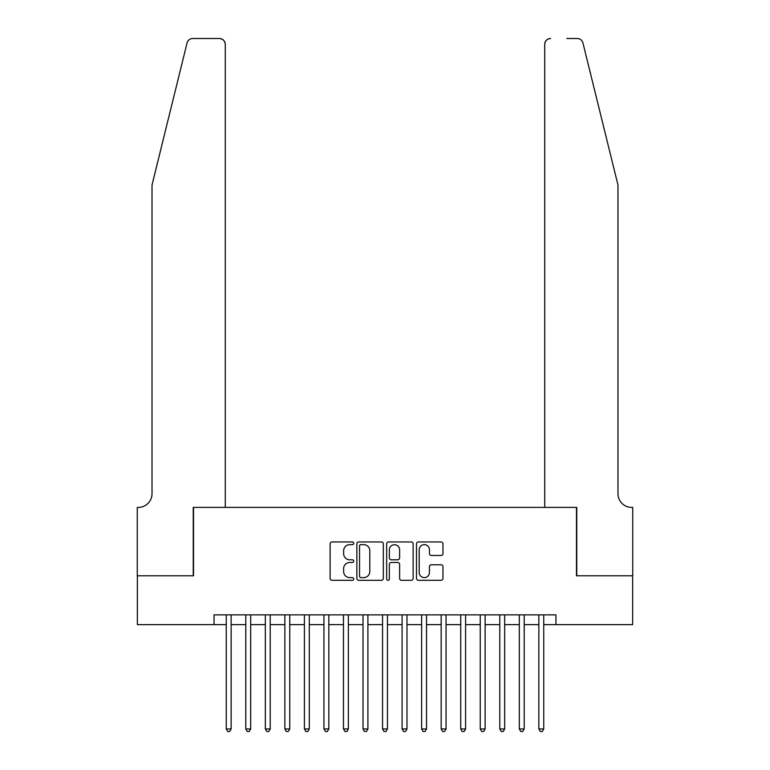 <?xml version="1.0" encoding="UTF-8"?>
<svg xmlns="http://www.w3.org/2000/svg" width="770" height="770" viewBox="0 0 770 770"><rect width="100%" height="100%" fill="white"/><g stroke="black" fill="none" stroke-linecap="round" stroke-linejoin="round"><path stroke-width="1.16" d="M353.738 543.293A1.338 1.338 0 0 0 352.4 541.955L332.024 541.955A1.915 1.915 0 0 0 330.109 543.87L330.109 578.395A1.915 1.915 0 0 0 332.024 580.31L352.4 580.31A1.338 1.338 0 0 0 353.738 578.963A1.338 1.338 0 0 0 352.4 577.625L349.763 577.625A6.141 6.141 0 0 1 343.622 571.484L343.622 568.606A6.141 6.141 0 0 1 349.763 562.475L352.4 562.475A1.338 1.338 0 0 0 353.738 561.128A1.338 1.338 0 0 0 352.4 559.79L349.763 559.79A6.141 6.141 0 0 1 343.622 553.649L343.622 550.771A6.141 6.141 0 0 1 349.763 544.64L352.4 544.64A1.338 1.338 0 0 0 353.738 543.293M441.046 555.478A1.915 1.915 0 0 0 442.962 553.553L442.962 543.87A1.915 1.915 0 0 0 441.046 541.955L418.418 541.955A1.915 1.915 0 0 0 416.503 543.87L416.503 578.395A1.915 1.915 0 0 0 418.418 580.31L441.046 580.31A1.915 1.915 0 0 0 442.962 578.395L442.962 566.691A1.915 1.915 0 0 0 441.046 564.776L431.364 564.776A1.915 1.915 0 0 0 429.448 566.691L429.448 572.495A5.13 5.13 0 0 1 424.318 577.625A5.13 5.13 0 0 1 419.188 572.495L419.188 549.77A5.13 5.13 0 0 1 424.318 544.64A5.13 5.13 0 0 1 429.448 549.77L429.448 553.553A1.915 1.915 0 0 0 431.364 555.478L441.046 555.478M214.05 624.634L137.358 624.634L137.358 575.787L193.53 575.787L193.53 507.401L576.47 507.401L576.47 575.787L632.642 575.787L632.642 624.634L555.95 624.634L555.95 614.864L214.05 614.864L214.05 624.634L226.255 624.634M383.325 543.87A1.915 1.915 0 0 0 381.4 541.955L358.772 541.955A1.915 1.915 0 0 0 356.856 543.87L356.856 578.395A1.915 1.915 0 0 0 358.772 580.31L381.4 580.31A1.915 1.915 0 0 0 383.325 578.395L383.325 543.87M388.6 541.955L411.228 541.955A1.915 1.915 0 0 1 413.144 543.87L413.144 578.395A1.915 1.915 0 0 1 411.228 580.31L401.545 580.31A1.915 1.915 0 0 1 399.62 578.395L399.62 564.391A1.915 1.915 0 0 0 397.705 562.475L391.285 562.475A1.915 1.915 0 0 0 389.36 564.391L389.36 578.963A1.338 1.338 0 0 1 388.022 580.31A1.338 1.338 0 0 1 386.675 578.963L386.675 543.87A1.915 1.915 0 0 1 388.6 541.955M231.144 624.634L245.794 624.634M250.683 624.634L265.332 624.634M270.212 624.634L284.871 624.634M289.751 624.634L304.41 624.634M309.29 624.634L323.949 624.634M328.829 624.634L343.478 624.634M348.367 624.634L363.017 624.634M367.906 624.634L382.555 624.634M387.445 624.634L402.094 624.634M406.983 624.634L421.633 624.634M426.522 624.634L441.172 624.634M446.051 624.634L460.71 624.634M465.59 624.634L480.249 624.634M485.129 624.634L499.788 624.634M504.668 624.634L519.317 624.634M524.206 624.634L538.856 624.634M543.745 624.634L555.95 624.634M360.88 544.64A1.338 1.338 0 0 0 359.542 545.978L359.542 576.278A1.338 1.338 0 0 0 360.88 577.625L363.661 577.625A6.141 6.141 0 0 0 369.802 571.484L369.802 550.771A6.141 6.141 0 0 0 363.661 544.64L360.88 544.64M399.62 549.867A5.13 5.13 0 0 0 394.49 544.737A5.13 5.13 0 0 0 389.36 549.867L389.36 557.875A1.915 1.915 0 0 0 391.285 559.79L397.705 559.79A1.915 1.915 0 0 0 399.62 557.875L399.62 549.867M231.144 614.864L231.144 728.959L226.255 728.959L226.255 614.864M231.144 728.959L229.672 731.5L227.718 731.5L226.255 728.959M187.062 42.956C188.554 39.742 188.554 39.742 187.062 42.956C188.554 39.742 188.554 39.742 187.062 42.956L152.017 185.031L152.017 493.724A13.677 13.677 0 0 1 138.34 507.401L137.262 507.401L137.262 575.787L193.241 575.787L193.241 507.401L225.283 507.401L225.283 44.362A5.862 5.862 0 0 0 219.421 38.5L192.75 38.5A5.862 5.862 0 0 0 187.062 42.956M203.203 38.5L219.421 38.5C222.953 38.875 224.907 40.829 225.283 44.362L225.283 507.401M152.017 493.724A13.677 13.677 0 0 1 138.34 507.401M607.241 141.468L582.938 42.956C581.446 39.742 581.446 39.742 582.938 42.956C581.446 39.742 581.446 39.742 582.938 42.956L617.983 185.031L617.983 493.724A13.677 13.677 0 0 0 631.66 507.401L632.738 507.401L632.738 575.787L576.759 575.787L576.759 507.401L544.717 507.401L544.717 44.362L544.717 507.401M566.797 38.5L577.25 38.5A5.862 5.862 0 0 1 582.938 42.956M550.579 38.5A5.862 5.862 0 0 0 544.717 44.362C545.093 40.829 547.047 38.875 550.579 38.5M617.983 493.724A13.677 13.677 0 0 0 631.66 507.401M250.683 614.864L250.683 728.959L245.794 728.959L245.794 614.864M250.683 728.959L249.211 731.5L247.257 731.5L245.794 728.959M270.212 614.864L270.212 728.959L265.332 728.959L265.332 614.864M270.212 728.959L268.749 731.5L266.795 731.5L265.332 728.959M289.751 614.864L289.751 728.959L284.871 728.959L284.871 614.864M289.751 728.959L288.288 731.5L286.334 731.5L284.871 728.959M309.29 614.864L309.29 728.959L304.41 728.959L304.41 614.864M309.29 728.959L307.827 731.5L305.873 731.5L304.41 728.959M328.829 614.864L328.829 728.959L323.949 728.959L323.949 614.864M328.829 728.959L327.365 731.5L325.412 731.5L323.949 728.959M348.367 614.864L348.367 728.959L343.478 728.959L343.478 614.864M348.367 728.959L346.904 731.5L344.95 731.5L343.478 728.959M367.906 614.864L367.906 728.959L363.017 728.959L363.017 614.864M367.906 728.959L366.443 731.5L364.489 731.5L363.017 728.959M387.445 614.864L387.445 728.959L382.555 728.959L382.555 614.864M387.445 728.959L385.972 731.5L384.028 731.5L382.555 728.959M406.983 614.864L406.983 728.959L402.094 728.959L402.094 614.864M406.983 728.959L405.511 731.5L403.557 731.5L402.094 728.959M426.522 614.864L426.522 728.959L421.633 728.959L421.633 614.864M426.522 728.959L425.05 731.5L423.096 731.5L421.633 728.959M446.051 614.864L446.051 728.959L441.172 728.959L441.172 614.864M446.051 728.959L444.588 731.5L442.635 731.5L441.172 728.959M465.59 614.864L465.59 728.959L460.71 728.959L460.71 614.864M465.59 728.959L464.127 731.5L462.173 731.5L460.71 728.959M485.129 614.864L485.129 728.959L480.249 728.959L480.249 614.864M485.129 728.959L483.666 731.5L481.712 731.5L480.249 728.959M504.668 614.864L504.668 728.959L499.788 728.959L499.788 614.864M504.668 728.959L503.205 731.5L501.251 731.5L499.788 728.959M524.206 614.864L524.206 728.959L519.317 728.959L519.317 614.864M524.206 728.959L522.743 731.5L520.79 731.5L519.317 728.959M543.745 614.864L543.745 728.959L538.856 728.959L538.856 614.864M543.745 728.959L542.282 731.5L540.328 731.5L538.856 728.959"/></g></svg>
